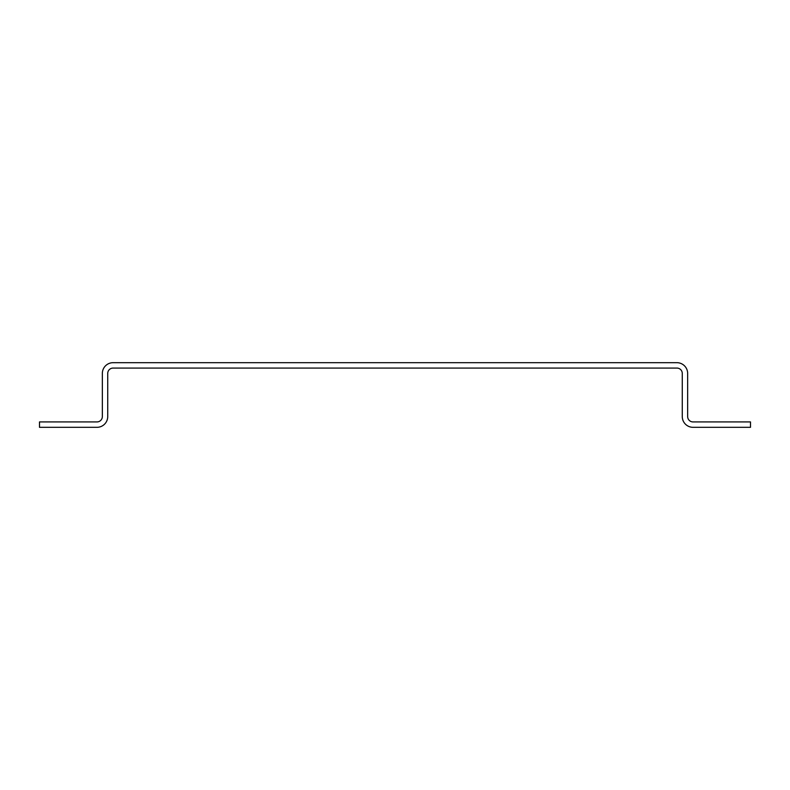 <?xml version="1.0" encoding="UTF-8"?>
<svg xmlns="http://www.w3.org/2000/svg" width="790" height="790" viewBox="0 0 790 790"><rect width="100%" height="100%" fill="white"/><g stroke="black" fill="none" stroke-linecap="round" stroke-linejoin="round"><path stroke-width="1.19" d="M96.953 421.929A5.382 5.382 0 0 0 102.345 416.547L102.345 373.453A10.774 10.774 0 0 1 113.118 362.679L676.882 362.679A10.774 10.774 0 0 1 687.656 373.453L687.656 416.547A5.382 5.382 0 0 0 693.047 421.929L750.5 421.929L750.5 427.321L693.047 427.321A10.774 10.774 0 0 1 682.274 416.547L682.274 373.453A5.382 5.382 0 0 0 676.882 368.071L113.118 368.071A5.382 5.382 0 0 0 107.726 373.453L107.726 416.547A10.774 10.774 0 0 1 96.953 427.321L39.5 427.321L39.5 421.929L96.953 421.929"/></g></svg>

